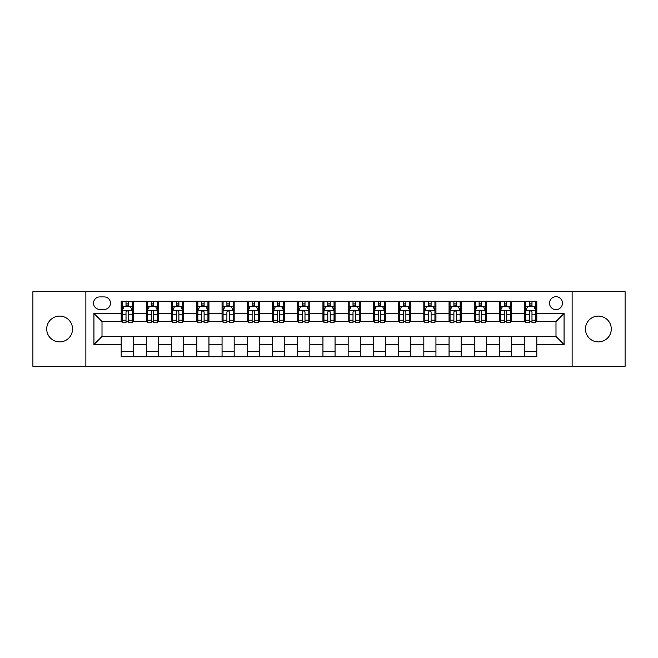 <?xml version="1.0" encoding="UTF-8"?>
<svg xmlns="http://www.w3.org/2000/svg" width="658" height="658" viewBox="0 0 658 658"><rect width="100%" height="100%" fill="white"/><g stroke="black" fill="none" stroke-linecap="round" stroke-linejoin="round"><path stroke-width="0.99" d="M598.369 316.087A12.913 12.913 0 0 0 585.455 329A12.913 12.913 0 0 0 598.369 341.913A12.913 12.913 0 0 0 611.282 329A12.913 12.913 0 0 0 598.369 316.087M59.631 316.087A12.913 12.913 0 0 0 46.718 329A12.913 12.913 0 0 0 59.631 341.913A12.913 12.913 0 0 0 72.544 329A12.913 12.913 0 0 0 59.631 316.087M555.994 296.717A6.457 6.457 0 0 0 549.537 303.174A6.457 6.457 0 0 0 555.994 309.63A6.457 6.457 0 0 0 562.45 303.174A6.457 6.457 0 0 0 555.994 296.717M572.131 366.325L625.1 366.325L625.1 291.675L572.131 291.675L572.131 366.325L85.869 366.325L85.869 291.675L32.9 291.675L32.9 366.325L85.869 366.325M99.786 309.424L104.227 309.424A6.251 6.251 0 0 0 110.478 303.174A6.251 6.251 0 0 0 104.227 296.914L99.786 296.914A6.251 6.251 0 0 0 93.535 303.174A6.251 6.251 0 0 0 99.786 309.424M572.131 291.675L85.869 291.675M121.179 344.537L93.938 344.537L93.938 313.463L121.179 313.463L121.179 321.532L102.006 321.532L102.006 336.468L121.179 336.468L121.179 356.743L536.821 356.743L536.821 336.468L555.994 336.468L555.994 321.532L536.821 321.532L536.821 313.463L564.062 313.463L564.062 344.537L536.821 344.537M536.821 313.463L536.821 301.257L121.179 301.257L121.179 313.463M524.722 301.257L524.722 321.532L525.726 321.532M529.558 321.532L531.985 321.532M535.818 321.532L536.821 321.532M524.722 321.532L510.592 321.532M499.496 301.257L499.496 321.532L500.508 321.532M504.341 321.532L506.759 321.532M499.496 321.532L485.374 321.532M474.278 301.257L474.278 321.532L475.282 321.532M479.114 321.532L481.541 321.532M474.278 321.532L460.148 321.532M449.052 301.257L449.052 321.532L450.064 321.532M453.897 321.532L456.315 321.532M449.052 321.532L434.93 321.532M423.834 301.257L423.834 321.532L424.838 321.532M428.679 321.532L431.097 321.532M423.834 321.532L409.712 321.532M398.608 301.257L398.608 321.532L399.62 321.532M403.453 321.532L405.879 321.532M398.608 321.532L384.486 321.532M373.39 301.257L373.39 321.532L374.402 321.532M378.235 321.532L380.653 321.532M373.39 321.532L359.268 321.532M348.164 301.257L348.164 321.532L349.176 321.532M353.009 321.532L355.435 321.532M348.164 321.532L334.042 321.532M322.946 301.257L322.946 321.532L323.958 321.532M327.791 321.532L330.209 321.532M322.946 321.532L308.824 321.532M297.729 301.257L297.729 321.532L298.732 321.532M302.565 321.532L304.991 321.532M297.729 321.532L283.598 321.532M272.502 301.257L272.502 321.532L273.514 321.532M277.347 321.532L279.765 321.532M272.502 321.532L258.38 321.532M247.285 301.257L247.285 321.532L248.288 321.532M252.121 321.532L254.547 321.532M247.285 321.532L233.162 321.532M222.059 301.257L222.059 321.532L223.07 321.532M226.903 321.532L229.321 321.532M222.059 321.532L207.936 321.532M196.841 301.257L196.841 321.532L197.852 321.532M201.685 321.532L204.103 321.532M196.841 321.532L182.718 321.532M171.615 301.257L171.615 321.532L172.626 321.532M176.459 321.532L178.886 321.532M171.615 321.532L157.492 321.532M146.397 301.257L146.397 321.532L147.408 321.532M151.241 321.532L153.659 321.532M146.397 321.532L132.274 321.532M121.179 321.532L122.182 321.532M126.015 321.532L128.442 321.532M121.179 336.468L133.278 336.468L133.278 356.743M536.821 336.468L133.278 336.468M133.278 301.257L133.278 321.532M121.179 306.299L122.182 306.299M126.015 306.299L128.442 306.299M132.274 306.299L133.278 306.299M121.179 351.701L133.278 351.701M146.397 336.468L146.397 356.743M158.504 301.257L158.504 321.532M146.397 306.299L147.408 306.299M151.241 306.299L153.659 306.299M157.492 306.299L158.504 306.299M158.504 336.468L158.504 356.743M146.397 351.701L158.504 351.701M171.615 336.468L171.615 356.743M183.722 336.468L183.722 356.743M171.615 351.701L183.722 351.701M183.722 301.257L183.722 321.532M171.615 306.299L172.626 306.299M176.459 306.299L178.886 306.299M182.718 306.299L183.722 306.299M196.841 336.468L196.841 356.743M208.948 336.468L208.948 356.743M196.841 351.701L208.948 351.701M208.948 301.257L208.948 321.532M196.841 306.299L197.852 306.299M201.685 306.299L204.103 306.299M207.936 306.299L208.948 306.299M222.059 336.468L222.059 356.743M234.166 336.468L234.166 356.743M222.059 351.701L234.166 351.701M234.166 301.257L234.166 321.532M222.059 306.299L223.07 306.299M226.903 306.299L229.321 306.299M233.162 306.299L234.166 306.299M247.285 336.468L247.285 356.743M259.392 336.468L259.392 356.743M247.285 351.701L259.392 351.701M259.392 301.257L259.392 321.532M247.285 306.299L248.288 306.299M252.121 306.299L254.547 306.299M258.38 306.299L259.392 306.299M272.502 336.468L272.502 356.743M284.61 336.468L284.61 356.743M272.502 351.701L284.61 351.701M284.61 301.257L284.61 321.532M272.502 306.299L273.514 306.299M277.347 306.299L279.765 306.299M283.598 306.299L284.61 306.299M297.729 336.468L297.729 356.743M309.836 336.468L309.836 356.743M297.729 351.701L309.836 351.701M309.836 301.257L309.836 321.532M297.729 306.299L298.732 306.299M302.565 306.299L304.991 306.299M308.824 306.299L309.836 306.299M322.946 336.468L322.946 356.743M335.054 336.468L335.054 356.743M322.946 351.701L335.054 351.701M335.054 301.257L335.054 321.532M322.946 306.299L323.958 306.299M327.791 306.299L330.209 306.299M334.042 306.299L335.054 306.299M348.164 336.468L348.164 356.743M360.271 336.468L360.271 356.743M348.164 351.701L360.271 351.701M360.271 301.257L360.271 321.532M348.164 306.299L349.176 306.299M353.009 306.299L355.435 306.299M359.268 306.299L360.271 306.299M373.39 336.468L373.39 356.743M385.498 336.468L385.498 356.743M373.39 351.701L385.498 351.701M385.498 301.257L385.498 321.532M373.39 306.299L374.402 306.299M378.235 306.299L380.653 306.299M384.486 306.299L385.498 306.299M398.608 336.468L398.608 356.743M410.715 336.468L410.715 356.743M398.608 351.701L410.715 351.701M410.715 301.257L410.715 321.532M398.608 306.299L399.62 306.299M403.453 306.299L405.879 306.299M409.712 306.299L410.715 306.299M423.834 336.468L423.834 356.743M435.941 336.468L435.941 356.743M423.834 351.701L435.941 351.701M435.941 301.257L435.941 321.532M423.834 306.299L424.838 306.299M428.679 306.299L431.097 306.299M434.93 306.299L435.941 306.299M449.052 336.468L449.052 356.743M461.159 336.468L461.159 356.743M449.052 351.701L461.159 351.701M461.159 301.257L461.159 321.532M449.052 306.299L450.064 306.299M453.897 306.299L456.315 306.299M460.148 306.299L461.159 306.299M474.278 336.468L474.278 356.743M486.385 336.468L486.385 356.743M474.278 351.701L486.385 351.701M486.385 301.257L486.385 321.532M474.278 306.299L475.282 306.299M479.114 306.299L481.541 306.299M485.374 306.299L486.385 306.299M499.496 336.468L499.496 356.743M511.603 336.468L511.603 356.743M499.496 351.701L511.603 351.701M511.603 301.257L511.603 321.532M499.496 306.299L500.508 306.299M504.341 306.299L506.759 306.299M510.592 306.299L511.603 306.299M524.722 336.468L524.722 356.743M524.722 351.701L536.821 351.701M524.722 306.299L525.726 306.299M529.558 306.299L531.985 306.299M535.818 306.299L536.821 306.299M102.006 321.532L93.938 313.463M102.006 336.468L93.938 344.537M564.062 313.463L555.994 321.532M564.062 344.537L555.994 336.468M128.442 303.881L126.015 303.881M132.274 320.216L128.442 320.216L128.442 322.749L132.274 322.749L132.274 310.436L130.251 306.398L124.206 306.398L122.182 310.436L122.182 322.749L126.015 322.749L126.015 320.216L122.182 320.216M122.182 310.436L122.182 301.257M132.274 310.436L132.274 301.257M126.015 306.398L126.015 301.257M128.442 301.257L128.442 306.398M128.442 320.216L128.442 311.95C127.636 310.395 126.829 310.395 126.015 311.95L126.015 320.216M153.659 303.881L151.241 303.881M157.492 320.216L153.659 320.216L153.659 322.749L157.492 322.749L157.492 310.436L155.477 306.398L149.424 306.398L147.408 310.436L147.408 322.749L151.241 322.749L151.241 320.216L147.408 320.216M147.408 310.436L147.408 301.257M157.492 310.436L157.492 301.257M151.241 306.398L151.241 301.257M153.659 301.257L153.659 306.398M153.659 320.216L153.659 311.95C152.853 310.395 152.047 310.395 151.241 311.95L151.241 320.216M178.886 303.881L176.459 303.881M182.718 320.216L178.886 320.216L178.886 322.749L182.718 322.749L182.718 310.436L180.695 306.398L174.641 306.398L172.626 310.436L172.626 322.749L176.459 322.749L176.459 320.216L172.626 320.216M172.626 310.436L172.626 301.257M182.718 310.436L182.718 301.257M176.459 306.398L176.459 301.257M178.886 301.257L178.886 306.398M178.886 320.216L178.886 311.95C178.079 310.395 177.265 310.395 176.459 311.95L176.459 320.216M204.103 303.881L201.685 303.881M207.936 320.216L204.103 320.216L204.103 322.749L207.936 322.749L207.936 310.436L205.921 306.398L199.868 306.398L197.852 310.436L197.852 322.749L201.685 322.749L201.685 320.216L197.852 320.216M197.852 310.436L197.852 301.257M207.936 310.436L207.936 301.257M201.685 306.398L201.685 301.257M204.103 301.257L204.103 306.398M204.103 320.216L204.103 311.95C203.297 310.395 202.491 310.395 201.685 311.95L201.685 320.216M229.321 303.881L226.903 303.881M233.162 320.216L229.321 320.216L229.321 322.749L233.162 322.749L233.162 310.436L231.139 306.398L225.085 306.398L223.07 310.436L223.07 322.749L226.903 322.749L226.903 320.216L223.07 320.216M223.07 310.436L223.07 301.257M233.162 310.436L233.162 301.257M226.903 306.398L226.903 301.257M229.321 301.257L229.321 306.398M229.321 320.216L229.321 311.95C228.515 310.395 227.709 310.395 226.903 311.95L226.903 320.216M254.547 303.881L252.121 303.881M258.38 320.216L254.547 320.216L254.547 322.749L258.38 322.749L258.38 310.436L256.365 306.398L250.311 306.398L248.288 310.436L248.288 322.749L252.121 322.749L252.121 320.216L248.288 320.216M248.288 310.436L248.288 301.257M258.38 310.436L258.38 301.257M252.121 306.398L252.121 301.257M254.547 301.257L254.547 306.398M254.547 320.216L254.547 311.95C253.741 310.395 252.935 310.395 252.121 311.95L252.121 320.216M279.765 303.881L277.347 303.881M283.598 320.216L279.765 320.216L279.765 322.749L283.598 322.749L283.598 310.436L281.583 306.398L275.529 306.398L273.514 310.436L273.514 322.749L277.347 322.749L277.347 320.216L273.514 320.216M273.514 310.436L273.514 301.257M283.598 310.436L283.598 301.257M277.347 306.398L277.347 301.257M279.765 301.257L279.765 306.398M279.765 320.216L279.765 311.95C278.959 310.395 278.153 310.395 277.347 311.95L277.347 320.216M304.991 303.881L302.565 303.881M308.824 320.216L304.991 320.216L304.991 322.749L308.824 322.749L308.824 310.436L306.809 306.398L300.755 306.398L298.732 310.436L298.732 322.749L302.565 322.749L302.565 320.216L298.732 320.216M298.732 310.436L298.732 301.257M308.824 310.436L308.824 301.257M302.565 306.398L302.565 301.257M304.991 301.257L304.991 306.398M304.991 320.216L304.991 311.95C304.185 310.395 303.379 310.395 302.565 311.95L302.565 320.216M330.209 303.881L327.791 303.881M334.042 320.216L330.209 320.216L330.209 322.749L334.042 322.749L334.042 310.436L332.027 306.398L325.973 306.398L323.958 310.436L323.958 322.749L327.791 322.749L327.791 320.216L323.958 320.216M323.958 310.436L323.958 301.257M334.042 310.436L334.042 301.257M327.791 306.398L327.791 301.257M330.209 301.257L330.209 306.398M330.209 320.216L330.209 311.95C329.403 310.395 328.597 310.395 327.791 311.95L327.791 320.216M355.435 303.881L353.009 303.881M359.268 320.216L355.435 320.216L355.435 322.749L359.268 322.749L359.268 310.436L357.245 306.398L351.191 306.398L349.176 310.436L349.176 322.749L353.009 322.749L353.009 320.216L349.176 320.216M349.176 310.436L349.176 301.257M359.268 310.436L359.268 301.257M353.009 306.398L353.009 301.257M355.435 301.257L355.435 306.398M355.435 320.216L355.435 311.95C354.629 310.395 353.823 310.395 353.009 311.95L353.009 320.216M380.653 303.881L378.235 303.881M384.486 320.216L380.653 320.216L380.653 322.749L384.486 322.749L384.486 310.436L382.471 306.398L376.417 306.398L374.402 310.436L374.402 322.749L378.235 322.749L378.235 320.216L374.402 320.216M374.402 310.436L374.402 301.257M384.486 310.436L384.486 301.257M378.235 306.398L378.235 301.257M380.653 301.257L380.653 306.398M380.653 320.216L380.653 311.95C379.847 310.395 379.041 310.395 378.235 311.95L378.235 320.216M405.879 303.881L403.453 303.881M409.712 320.216L405.879 320.216L405.879 322.749L409.712 322.749L409.712 310.436L407.689 306.398L401.635 306.398L399.62 310.436L399.62 322.749L403.453 322.749L403.453 320.216L399.62 320.216M399.62 310.436L399.62 301.257M409.712 310.436L409.712 301.257M403.453 306.398L403.453 301.257M405.879 301.257L405.879 306.398M405.879 320.216L405.879 311.95C405.073 310.395 404.259 310.395 403.453 311.95L403.453 320.216M431.097 303.881L428.679 303.881M434.93 320.216L431.097 320.216L431.097 322.749L434.93 322.749L434.93 310.436L432.915 306.398L426.861 306.398L424.838 310.436L424.838 322.749L428.679 322.749L428.679 320.216L424.838 320.216M424.838 310.436L424.838 301.257M434.93 310.436L434.93 301.257M428.679 306.398L428.679 301.257M431.097 301.257L431.097 306.398M431.097 320.216L431.097 311.95C430.291 310.395 429.485 310.395 428.679 311.95L428.679 320.216M456.315 303.881L453.897 303.881M460.148 320.216L456.315 320.216L456.315 322.749L460.148 322.749L460.148 310.436L458.132 306.398L452.079 306.398L450.064 310.436L450.064 322.749L453.897 322.749L453.897 320.216L450.064 320.216M450.064 310.436L450.064 301.257M460.148 310.436L460.148 301.257M453.897 306.398L453.897 301.257M456.315 301.257L456.315 306.398M456.315 320.216L456.315 311.95C455.509 310.395 454.703 310.395 453.897 311.95L453.897 320.216M481.541 303.881L479.114 303.881M485.374 320.216L481.541 320.216L481.541 322.749L485.374 322.749L485.374 310.436L483.359 306.398L477.305 306.398L475.282 310.436L475.282 322.749L479.114 322.749L479.114 320.216L475.282 320.216M475.282 310.436L475.282 301.257M485.374 310.436L485.374 301.257M479.114 306.398L479.114 301.257M481.541 301.257L481.541 306.398M481.541 320.216L481.541 311.95C480.735 310.395 479.929 310.395 479.114 311.95L479.114 320.216M506.759 303.881L504.341 303.881M510.592 320.216L506.759 320.216L506.759 322.749L510.592 322.749L510.592 310.436L508.576 306.398L502.523 306.398L500.508 310.436L500.508 322.749L504.341 322.749L504.341 320.216L500.508 320.216M500.508 310.436L500.508 301.257M510.592 310.436L510.592 301.257M504.341 306.398L504.341 301.257M506.759 301.257L506.759 306.398M506.759 320.216L506.759 311.95C505.953 310.395 505.147 310.395 504.341 311.95L504.341 320.216M531.985 303.881L529.558 303.881M535.818 320.216L531.985 320.216L531.985 322.749L535.818 322.749L535.818 310.436L533.794 306.398L527.749 306.398L525.726 310.436L525.726 322.749L529.558 322.749L529.558 320.216L525.726 320.216M525.726 310.436L525.726 301.257M535.818 310.436L535.818 301.257M529.558 306.398L529.558 301.257M531.985 301.257L531.985 306.398M531.985 320.216L531.985 311.95C531.179 310.395 530.373 310.395 529.558 311.95L529.558 320.216M146.397 344.537L133.278 344.537M146.397 313.463L133.278 313.463M171.615 313.463L158.504 313.463M171.615 344.537L158.504 344.537M196.841 313.463L183.722 313.463M196.841 344.537L183.722 344.537M222.059 313.463L208.948 313.463M222.059 344.537L208.948 344.537M247.285 313.463L234.166 313.463M247.285 344.537L234.166 344.537M272.502 313.463L259.392 313.463M272.502 344.537L259.392 344.537M297.729 313.463L284.61 313.463M297.729 344.537L284.61 344.537M322.946 313.463L309.836 313.463M322.946 344.537L309.836 344.537M348.164 313.463L335.054 313.463M348.164 344.537L335.054 344.537M373.39 313.463L360.271 313.463M373.39 344.537L360.271 344.537M398.608 313.463L385.498 313.463M398.608 344.537L385.498 344.537M423.834 313.463L410.715 313.463M423.834 344.537L410.715 344.537M449.052 313.463L435.941 313.463M449.052 344.537L435.941 344.537M474.278 313.463L461.159 313.463M474.278 344.537L461.159 344.537M499.496 313.463L486.385 313.463M499.496 344.537L486.385 344.537M524.722 313.463L511.603 313.463M524.722 344.537L511.603 344.537M132.225 310.337L122.232 310.337M122.182 306.644L124.082 306.644M130.374 306.644L132.274 306.644M126.015 314.804L122.182 314.804M132.274 314.804L128.442 314.804M128.442 305.164L126.015 305.164M157.443 310.337L147.458 310.337M147.408 306.644L149.3 306.644M155.601 306.644L157.492 306.644M151.241 314.804L147.408 314.804M157.492 314.804L153.659 314.804M153.659 305.164L151.241 305.164M182.669 310.337L172.676 310.337M172.626 306.644L174.526 306.644M180.818 306.644L182.718 306.644M176.459 314.804L172.626 314.804M182.718 314.804L178.886 314.804M178.886 305.164L176.459 305.164M207.887 310.337L197.902 310.337M197.852 306.644L199.744 306.644M206.036 306.644L207.936 306.644M201.685 314.804L197.852 314.804M207.936 314.804L204.103 314.804M204.103 305.164L201.685 305.164M233.105 310.337L223.12 310.337M223.07 306.644L224.97 306.644M231.262 306.644L233.162 306.644M226.903 314.804L223.07 314.804M233.162 314.804L229.321 314.804M229.321 305.164L226.903 305.164M258.331 310.337L248.346 310.337M248.288 306.644L250.188 306.644M256.48 306.644L258.38 306.644M252.121 314.804L248.288 314.804M258.38 314.804L254.547 314.804M254.547 305.164L252.121 305.164M283.549 310.337L273.564 310.337M273.514 306.644L275.406 306.644M281.706 306.644L283.598 306.644M277.347 314.804L273.514 314.804M283.598 314.804L279.765 314.804M279.765 305.164L277.347 305.164M308.775 310.337L298.781 310.337M298.732 306.644L300.632 306.644M306.924 306.644L308.824 306.644M302.565 314.804L298.732 314.804M308.824 314.804L304.991 314.804M304.991 305.164L302.565 305.164M333.993 310.337L324.007 310.337M323.958 306.644L325.85 306.644M332.15 306.644L334.042 306.644M327.791 314.804L323.958 314.804M334.042 314.804L330.209 314.804M330.209 305.164L327.791 305.164M359.219 310.337L349.225 310.337M349.176 306.644L351.076 306.644M357.368 306.644L359.268 306.644M353.009 314.804L349.176 314.804M359.268 314.804L355.435 314.804M355.435 305.164L353.009 305.164M384.436 310.337L374.451 310.337M374.402 306.644L376.294 306.644M382.594 306.644L384.486 306.644M378.235 314.804L374.402 314.804M384.486 314.804L380.653 314.804M380.653 305.164L378.235 305.164M409.654 310.337L399.669 310.337M399.62 306.644L401.52 306.644M407.812 306.644L409.712 306.644M403.453 314.804L399.62 314.804M409.712 314.804L405.879 314.804M405.879 305.164L403.453 305.164M434.88 310.337L424.895 310.337M424.838 306.644L426.738 306.644M433.03 306.644L434.93 306.644M428.679 314.804L424.838 314.804M434.93 314.804L431.097 314.804M431.097 305.164L428.679 305.164M460.098 310.337L450.113 310.337M450.064 306.644L451.964 306.644M458.256 306.644L460.148 306.644M453.897 314.804L450.064 314.804M460.148 314.804L456.315 314.804M456.315 305.164L453.897 305.164M485.324 310.337L475.331 310.337M475.282 306.644L477.182 306.644M483.474 306.644L485.374 306.644M479.114 314.804L475.282 314.804M485.374 314.804L481.541 314.804M481.541 305.164L479.114 305.164M510.542 310.337L500.557 310.337M500.508 306.644L502.399 306.644M508.7 306.644L510.592 306.644M504.341 314.804L500.508 314.804M510.592 314.804L506.759 314.804M506.759 305.164L504.341 305.164M535.768 310.337L525.775 310.337M525.726 306.644L527.626 306.644M533.918 306.644L535.818 306.644M529.558 314.804L525.726 314.804M535.818 314.804L531.985 314.804M531.985 305.164L529.558 305.164"/></g></svg>
